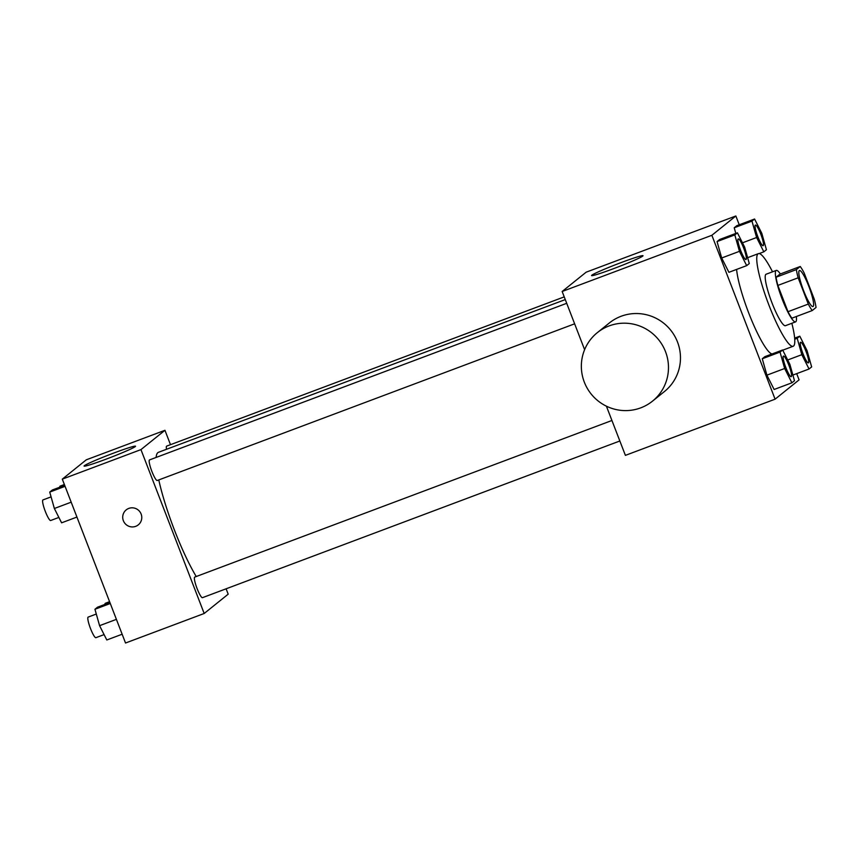<?xml version="1.0" encoding="UTF-8"?>
<svg xmlns="http://www.w3.org/2000/svg" width="859" height="859" viewBox="0 0 859 859"><rect width="100%" height="100%" fill="white"/><g stroke="black" fill="none" stroke-linecap="round" stroke-linejoin="round"><path stroke-width="1.29" d="M808.845 286.412A19.242 3.2 -110.6 0 1 812.979 306.545A19.242 3.2 -110.6 0 1 803.219 289.655A19.242 3.2 -110.6 0 1 799.461 270.51A19.242 3.2 -110.6 0 1 808.845 286.412M800.244 266.494L796.39 269.586A26.124 4.349 -110.6 0 0 798.151 277.801L808.298 304.075A26.124 4.349 -110.6 0 0 812.206 310.561L816.05 307.468A26.124 4.349 -110.6 0 0 814.289 299.254L804.153 272.979A26.124 4.349 -110.6 0 0 800.244 266.494L779.94 274.118L776.096 277.21L796.39 269.586M776.096 277.21A26.124 4.349 -110.6 0 0 777.857 285.424L787.993 311.699A26.124 4.349 -110.6 0 0 791.901 318.184L812.206 310.561M780.348 273.967A27.488 4.574 69.4 0 0 776.268 270.413A27.488 4.574 69.4 0 0 781.636 297.751A27.488 4.574 69.4 0 0 795.584 321.878A27.488 4.574 69.4 0 0 795.799 321.749A27.488 4.574 69.4 0 0 796.325 316.52M795.584 321.878L785.437 325.69A27.488 4.574 -110.6 0 1 771.489 301.563A27.488 4.574 -110.6 0 1 766.11 274.225L776.268 270.413M787.993 311.699L808.298 304.075M777.857 285.424L798.151 277.801M791.848 323.285A49.478 8.236 -110.6 0 1 793.158 346.274A49.478 8.236 -110.6 0 1 768.064 302.851A49.478 8.236 -110.6 0 1 758.39 253.641A49.478 8.236 -110.6 0 1 772.531 271.82M772.058 353.962A49.478 8.236 -110.6 0 1 751.818 320.697A49.478 8.236 -110.6 0 1 736.603 269.425M782.635 349.989L764.875 356.657L762.277 358.751L766.904 375.158L774.131 389.481L791.891 382.813L794.489 380.72L789.861 364.313L782.635 349.989L780.036 352.083L784.664 368.49L791.891 382.813M737.419 232.821L719.659 239.489L717.061 241.572L721.689 257.99L728.915 272.303L746.686 265.635L749.284 263.541L744.646 247.134L737.419 232.821L734.821 234.904L739.459 251.322L746.686 265.635M739.245 224.768L735.852 215.985L711.864 235.291L775.097 399.177L799.085 379.861L796.69 373.644M754.578 219.013L736.818 225.681L734.22 227.764L735.809 233.423L734.22 227.764L751.979 221.107L756.607 237.513L763.834 251.827L766.432 249.733L761.804 233.326L754.578 219.013L751.979 221.107M606.411 406.189L625.395 455.367L775.097 399.177M735.852 215.985L586.149 272.185L562.151 291.491L584.614 349.677M562.151 291.491L711.864 235.291M621.046 262.618A27.574 1.493 158.9 0 1 643.015 255.714A27.574 1.493 158.9 0 1 617.825 267.031A27.574 1.493 158.9 0 1 591.561 275.567A27.574 1.493 158.9 0 1 621.046 262.618M597.338 332.637L609.332 322.984A43.981 43.294 51.2 0 1 677.504 342A43.981 43.294 51.2 0 1 664.479 391.5L652.486 401.153A43.981 43.294 51.2 0 1 591.185 394.045A43.981 43.294 51.2 0 1 597.338 332.637A43.981 43.294 51.2 0 1 665.51 351.653A43.981 43.294 51.2 0 1 652.486 401.153M196.239 576.529A74.325 12.38 -110.6 0 1 158.775 479.934M156.102 457.45A74.325 12.38 -110.6 0 1 158.443 452.317L565.276 299.587M564.234 296.87L166.678 446.111A10.995 1.836 69.4 0 0 166.539 449.278M619.844 440.989L202.456 597.681A10.995 1.836 -110.6 0 1 196.883 588.028A10.995 1.836 -110.6 0 1 194.735 577.087L611.93 420.481M574.628 323.822L157.251 480.503A10.995 1.836 -110.6 0 1 151.667 470.85A10.995 1.836 -110.6 0 1 149.52 459.919L566.715 303.302M170.49 444.672L164.949 430.295L140.951 449.611L204.184 613.487L228.183 594.181L226.11 588.802M164.949 430.295L86.287 459.823L62.299 479.139L125.532 643.015L204.184 613.487M62.299 479.139L140.951 449.611M113.571 453.123A27.574 1.493 158.9 0 1 135.539 446.218A27.574 1.493 158.9 0 1 110.349 457.536A27.574 1.493 158.9 0 1 84.085 466.072A27.574 1.493 158.9 0 1 113.571 453.123M141.123 514.036A9.621 9.47 51.2 0 1 124.866 523.314A9.621 9.47 51.2 0 1 126.209 509.881A9.621 9.47 51.2 0 1 141.123 514.036M138.278 524.87A9.621 9.47 51.2 0 1 124.866 523.314A9.621 9.47 51.2 0 1 126.209 509.881M59.743 487.214A10.995 1.836 -110.6 0 1 60.109 486.119L64.371 484.519M64.693 485.356L52.335 489.995L49.736 492.089L54.364 508.496L61.59 522.82L76.923 517.064M54.364 508.496L71.19 502.182M49.736 492.089L65.069 486.334M58.874 517.429L50.681 520.511A10.995 1.836 -110.6 0 1 45.097 510.858A10.995 1.836 -110.6 0 1 42.95 499.927L51.089 496.867M104.959 604.392A10.995 1.836 -110.6 0 1 105.313 603.286L109.587 601.687M109.909 602.535L97.55 607.173L94.952 609.267L99.58 625.674L106.806 639.987L122.139 634.232M99.58 625.674L116.405 619.36M94.952 609.267L110.285 603.501M104.089 634.608L95.897 637.679A10.995 1.836 -110.6 0 1 90.313 628.036A10.995 1.836 -110.6 0 1 88.166 617.095L96.294 614.045M763.114 245.695A10.995 1.836 -110.6 0 1 763.071 245.717A10.995 1.836 -110.6 0 1 757.498 236.064A10.995 1.836 -110.6 0 1 755.34 225.122A10.995 1.836 -110.6 0 1 755.383 225.112M742.466 242.818L756.607 237.513M759.195 253.577L763.834 251.827M736.818 225.681L734.22 227.764M760.784 234.185A10.995 1.836 -110.6 0 1 763.157 245.685A10.995 1.836 -110.6 0 1 757.574 236.032A10.995 1.836 -110.6 0 1 755.426 225.101A10.995 1.836 -110.6 0 1 760.784 234.185M745.999 259.493L745.913 259.525A10.995 1.836 -110.6 0 1 745.913 259.525A10.995 1.836 -110.6 0 1 740.34 249.872A10.995 1.836 -110.6 0 1 738.192 238.931A10.995 1.836 -110.6 0 1 738.225 238.92L738.268 238.909A10.995 1.836 -110.6 0 1 743.636 247.993A10.995 1.836 -110.6 0 1 745.999 259.493A10.995 1.836 -110.6 0 1 740.415 249.84A10.995 1.836 -110.6 0 1 738.268 238.909M719.659 239.489L717.061 241.572L721.689 257.99L739.459 251.322M721.689 257.99L728.915 272.303M717.061 241.572L734.821 234.904M801.823 354.681L809.049 369.005L811.648 366.911L807.02 350.504L799.793 336.18L797.195 338.274L801.823 354.681L787.682 359.996M808.319 362.863A10.995 1.836 -110.6 0 1 808.287 362.885A10.995 1.836 -110.6 0 1 802.703 353.232A10.995 1.836 -110.6 0 1 800.556 342.301A10.995 1.836 -110.6 0 1 800.599 342.29M792.9 375.061L809.049 369.005M794.65 338.113L799.793 336.18M794.725 339.198L797.195 338.274M806 351.352A10.995 1.836 -110.6 0 1 808.362 362.852A10.995 1.836 -110.6 0 1 802.789 353.21A10.995 1.836 -110.6 0 1 800.642 342.269A10.995 1.836 -110.6 0 1 806 351.352M791.128 376.693L791.214 376.661A10.995 1.836 -110.6 0 1 785.631 367.018A10.995 1.836 -110.6 0 1 783.483 356.077A10.995 1.836 -110.6 0 1 788.841 365.161A10.995 1.836 -110.6 0 1 791.214 376.661A10.995 1.836 -110.6 0 1 791.128 376.693A10.995 1.836 -110.6 0 1 785.556 367.04A10.995 1.836 -110.6 0 1 783.397 356.109A10.995 1.836 -110.6 0 1 783.44 356.098M764.875 356.657L762.277 358.751L766.904 375.158L784.664 368.49M766.904 375.158L774.131 389.481M762.277 358.751L780.036 352.083M782.732 350.193L793.158 346.274M747.62 257.679L758.39 253.641"/></g></svg>
